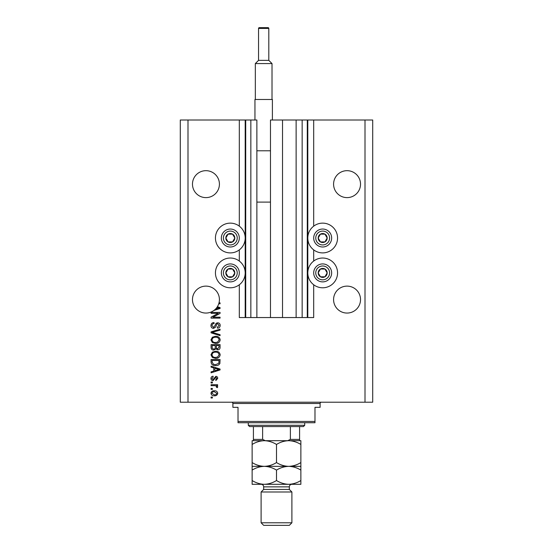 <?xml version="1.0" encoding="UTF-8"?>
<svg xmlns="http://www.w3.org/2000/svg" width="553" height="553" viewBox="0 0 553 553"><rect width="100%" height="100%" fill="white"/><g stroke="black" fill="none" stroke-linecap="round" stroke-linejoin="round"><path stroke-width="0.83" d="M302.152 120.008L302.152 317.546L307.288 317.546L307.288 120.008L270.472 120.008L270.472 317.546L256.875 317.546L256.875 120.008L239.304 120.008L239.304 226.156M239.304 249.88L239.304 261.044M239.304 284.774L239.304 317.546L245.712 317.546L245.712 120.008M250.848 120.008L250.848 317.546L245.712 317.546M256.875 317.546L250.848 317.546M270.472 317.546L282.528 317.546L282.528 120.008M296.125 120.008L296.125 317.546L282.528 317.546M302.152 317.546L296.125 317.546M307.288 120.008L307.8 120.008L307.8 317.546L307.288 317.546M313.696 284.774L313.696 317.546L307.8 317.546M365.008 120.008L365.008 402.211L372.708 402.211L372.708 120.008L313.696 120.008L313.696 226.156M313.696 249.88L313.696 261.044M313.696 120.008L307.8 120.008M360.521 184.142A13.466 13.466 0 0 0 347.049 170.677A13.466 13.466 0 0 0 333.583 184.142A13.466 13.466 0 0 0 347.049 197.615A13.466 13.466 0 0 0 360.521 184.142M219.417 184.142A13.466 13.466 0 0 0 205.951 170.677A13.466 13.466 0 0 0 192.479 184.142A13.466 13.466 0 0 0 205.951 197.615A13.466 13.466 0 0 0 219.417 184.142M360.521 299.588A13.466 13.466 0 0 0 347.049 286.122A13.466 13.466 0 0 0 333.583 299.588A13.466 13.466 0 0 0 347.049 313.06A13.466 13.466 0 0 0 360.521 299.588M219.417 299.588A13.466 13.466 0 0 0 205.951 286.122A13.466 13.466 0 0 0 199.847 311.595A13.466 13.466 0 0 0 215.49 309.099L219.126 308.042L216.887 307.454A13.466 13.466 0 0 0 219.417 299.588M322.675 223.136A14.883 14.883 0 0 0 307.8 238.018A14.883 14.883 0 0 0 322.675 252.901A14.883 14.883 0 0 0 337.558 238.018A14.883 14.883 0 0 0 322.675 223.136M322.675 258.03A14.883 14.883 0 0 1 337.558 272.906A14.883 14.883 0 0 1 322.675 287.788A14.883 14.883 0 0 1 307.8 272.906A14.883 14.883 0 0 1 322.675 258.03M230.325 252.901A14.883 14.883 0 0 1 215.442 238.018A14.883 14.883 0 0 1 230.325 223.136A14.883 14.883 0 0 1 245.2 238.018A14.883 14.883 0 0 1 230.325 252.901M230.325 287.788A14.883 14.883 0 0 0 245.2 272.906A14.883 14.883 0 0 0 230.325 258.03A14.883 14.883 0 0 0 215.442 272.906A14.883 14.883 0 0 0 230.325 287.788M217.37 306.728L220.059 307.586L220.059 308.498L213.887 310.468M219.016 302.857L220.059 302.857L220.059 303.791L218.746 303.791M218.228 313.351L211.08 313.351L211.08 312.417L220.059 312.417L220.059 313.413L212.905 317.201L220.059 317.201L220.059 318.127L211.08 318.127L211.08 317.132L218.228 313.351M213.576 328.392C211.882 328.226 211.011 327.286 210.963 325.565C211.08 323.678 212.089 322.675 213.997 322.565L214.115 323.498C212.794 323.616 212.096 324.334 212.013 325.648L213.555 327.459L215.248 325.219C215.49 323.754 216.313 322.952 217.716 322.793C219.299 322.931 220.115 323.802 220.177 325.399C220.094 327.106 219.202 328.026 217.495 328.157L217.377 327.224L219.126 325.434L217.695 323.726L216.783 324.023L215.725 327.01L213.576 328.392M220.059 335.657L211.08 332.83L211.08 331.869L220.059 329.18L220.059 330.141L212.131 332.298L220.059 334.689L220.059 335.657M210.963 339.881L212.373 337.233L215.449 336.321C218.124 336.217 219.7 337.399 220.177 339.881C219.714 342.321 218.172 343.503 215.559 343.434L212.338 342.521L210.963 339.881M210.963 354.805L212.373 352.157L215.449 351.245C218.124 351.141 219.7 352.33 220.177 354.812C219.714 357.245 218.172 358.427 215.559 358.365L212.338 357.445L210.963 354.805M213.762 367.932L211.08 367.144L211.08 366.176L220.059 369.045L220.059 369.95L211.08 372.819L211.08 371.851L213.762 371.07L213.762 367.932M212.366 398.008L211.08 398.008L211.08 397.075L212.366 397.075L212.366 398.008M365.008 402.211L180.292 402.211L180.292 120.008L187.992 120.008L187.992 402.211M239.304 120.008L187.992 120.008M214.412 395.796C212.47 395.913 211.315 395.077 210.963 393.287C211.308 391.517 212.435 390.681 214.343 390.777C216.258 390.681 217.384 391.517 217.73 393.287C217.398 395.036 216.292 395.872 214.412 395.796M212.366 389.381L211.08 389.381L211.08 388.448L212.366 388.448L212.366 389.381M214.467 385.648L211.08 385.648L211.08 384.715L217.612 384.715L217.612 385.648L216.569 385.648L217.73 386.754L217.377 387.632L216.444 387.28L216.562 386.651L215.801 385.814L214.467 385.648M212.366 382.966L211.08 382.966L211.08 382.033L212.366 382.033L212.366 382.966M213.071 380.637C211.716 380.533 211.011 379.8 210.963 378.425C211.032 377.111 211.73 376.372 213.064 376.206L213.181 377.139L211.896 378.494L212.912 379.704L215.864 376.317C217.087 376.441 217.709 377.132 217.73 378.39L215.864 380.519L215.746 379.586L216.797 378.425L215.995 377.25L213.071 380.637M215.622 365.588C212.96 365.754 211.446 364.614 211.08 362.174L211.08 359.526L220.059 359.526L219.894 363.487C218.953 365.035 217.529 365.74 215.622 365.588M213.714 350.084C211.972 350.008 211.094 349.102 211.08 347.367L211.08 344.602L220.059 344.602L220.059 347.388C220.053 348.895 219.299 349.717 217.799 349.849L215.919 348.846L213.714 350.084M216.797 393.266L214.35 391.711C213.029 391.6 212.214 392.132 211.896 393.307L214.35 394.863C215.663 394.973 216.479 394.434 216.797 393.266M217.426 369.079L214.813 368.236L214.813 370.759L219.126 369.501L217.426 369.079M219.009 360.459L212.131 360.459L212.131 362.063L213.437 364.303L215.635 364.662L218.829 363.307L219.009 360.459M219.126 354.819C218.739 352.918 217.509 352.04 215.435 352.178C213.506 352.123 212.366 352.994 212.013 354.798C212.387 356.657 213.582 357.528 215.587 357.432L217.619 357.038L219.126 354.819M219.009 345.535L216.327 345.535L216.417 348.1L217.654 348.915L219.009 347.063L219.009 345.535M215.276 345.535L212.131 345.535L212.241 348.286L213.707 349.15C214.834 349.047 215.359 348.418 215.276 347.256L215.276 345.535M219.126 339.895C218.739 337.987 217.509 337.109 215.435 337.254C213.506 337.199 212.366 338.07 212.013 339.874C212.387 341.726 213.582 342.604 215.587 342.501L217.619 342.113L219.126 339.895M215.49 309.099A13.466 13.466 0 0 0 216.887 307.454M234.209 240.265A4.486 4.486 0 0 0 228.078 234.133A4.486 4.486 0 0 0 228.078 241.903A4.486 4.486 0 0 0 234.209 240.265M233.691 239.961L234.811 238.018L232.564 234.133L228.078 234.133L225.831 238.018L228.078 241.903L232.564 241.903L233.691 239.961M222.548 233.532A8.979 8.979 0 0 1 234.811 230.242A8.979 8.979 0 0 1 238.101 242.504A8.979 8.979 0 0 1 225.831 245.795A8.979 8.979 0 0 1 222.548 233.532A8.979 8.979 0 0 0 225.831 245.795A8.979 8.979 0 0 0 238.101 242.504M234.811 238.018L232.564 234.133L228.078 234.133L225.831 238.018L228.078 241.903L232.564 241.903L234.811 238.018M326.567 240.265A4.486 4.486 0 0 0 320.436 234.133A4.486 4.486 0 0 0 320.436 241.903A4.486 4.486 0 0 0 326.567 240.265M326.049 239.961L327.169 238.018L324.922 234.133L320.436 234.133L318.189 238.018L320.436 241.903L324.922 241.903L326.049 239.961M314.899 233.532A8.979 8.979 0 0 1 327.169 230.242A8.979 8.979 0 0 1 330.452 242.504A8.979 8.979 0 0 1 318.189 245.795A8.979 8.979 0 0 1 314.899 233.532A8.979 8.979 0 0 0 318.189 245.795A8.979 8.979 0 0 0 330.452 242.504M327.169 238.018L324.922 234.133L320.436 234.133L318.189 238.018L320.436 241.903L324.922 241.903L327.169 238.018M326.567 275.152A4.486 4.486 0 0 0 320.436 269.021A4.486 4.486 0 0 0 320.436 276.797A4.486 4.486 0 0 0 326.567 275.152M326.049 274.855L327.169 272.906L324.922 269.021L320.436 269.021L318.189 272.906L320.436 276.797L324.922 276.797L326.049 274.855M314.899 268.419A8.979 8.979 0 0 1 327.169 265.129A8.979 8.979 0 0 1 330.452 277.399A8.979 8.979 0 0 1 318.189 280.682A8.979 8.979 0 0 1 314.899 268.419A8.979 8.979 0 0 0 318.189 280.682A8.979 8.979 0 0 0 330.452 277.399M327.169 272.906L324.922 269.021L320.436 269.021L318.189 272.906L320.436 276.797L324.922 276.797L327.169 272.906M234.209 275.152A4.486 4.486 0 0 0 228.078 269.021A4.486 4.486 0 0 0 228.078 276.797A4.486 4.486 0 0 0 234.209 275.152M233.691 274.855L234.811 272.906L232.564 269.021L228.078 269.021L225.831 272.906L228.078 276.797L232.564 276.797L233.691 274.855M222.548 268.419A8.979 8.979 0 0 1 234.811 265.129A8.979 8.979 0 0 1 238.101 277.399A8.979 8.979 0 0 1 225.831 280.682A8.979 8.979 0 0 1 222.548 268.419A8.979 8.979 0 0 0 225.831 280.682A8.979 8.979 0 0 0 238.101 277.399M234.811 272.906L232.564 269.021L228.078 269.021L225.831 272.906L228.078 276.797L232.564 276.797L234.811 272.906M231.603 402.211A1.286 1.286 0 0 1 232.889 403.49L232.889 407.34L238.018 407.34L238.018 421.448L314.982 421.448L314.982 407.34L320.111 407.34L320.111 403.49L232.889 403.49M321.397 402.211A1.286 1.286 0 0 0 320.111 403.49M314.982 421.448L314.982 422.734L238.018 422.734L238.018 421.448M304.717 425.298L303.438 426.577L249.562 426.577L248.283 425.298L304.717 425.298L304.717 422.734M248.283 425.298L248.283 422.734M299.588 426.577L299.588 440.292M299.588 440.693L253.412 440.693L253.412 439.407L253.412 440.693L252.127 440.693L252.127 444.46C255.921 442.103 259.986 440.845 264.313 440.693C268.592 440.831 272.657 442.089 276.5 444.46C280.295 442.103 284.353 440.845 288.687 440.693C292.966 440.831 297.03 442.089 300.873 444.46L300.873 440.693L264.313 440.693M287.684 440.693L290.373 439.407L299.588 439.407M290.373 426.577L290.373 439.407M262.627 426.577L262.627 439.407L265.316 440.693M253.412 426.577L253.412 439.407L262.627 439.407M289.33 489.433L263.67 489.433L261.106 491.997L291.894 491.997L289.33 489.433L289.33 486.868A2.565 2.565 0 0 1 291.894 484.304L252.127 484.304L252.127 470.112C255.921 467.755 259.986 466.504 264.313 466.345C260.034 466.2 255.97 464.942 252.127 462.571L252.127 444.46M291.894 522.785L289.33 525.35L263.67 525.35L261.106 522.785L291.894 522.785L291.894 491.997M263.67 489.433L263.67 486.868A2.565 2.565 0 0 0 261.106 484.304L264.313 484.304C260.034 484.158 255.97 482.9 252.127 480.529M261.106 522.785L261.106 491.997M300.873 466.345L288.687 466.345C292.966 466.49 297.03 467.748 300.873 470.112L300.873 462.571C297.079 464.928 293.014 466.186 288.687 466.345C284.408 466.2 280.343 464.942 276.5 462.571L276.5 444.46M300.873 462.571L300.873 444.46M276.5 462.571C272.705 464.928 268.647 466.186 264.313 466.345L252.127 466.345L252.127 470.112M252.127 462.571L252.127 466.345M288.687 466.345L264.313 466.345C268.592 466.49 272.657 467.748 276.5 470.112C280.295 467.755 284.353 466.504 288.687 466.345M288.687 484.304C293.014 484.145 297.079 482.887 300.873 480.529L300.873 484.304L288.687 484.304C284.408 484.158 280.343 482.9 276.5 480.529C272.705 482.887 268.647 484.145 264.313 484.304M276.5 480.529L276.5 470.112M300.873 480.529L300.873 470.112M268.806 60.36L268.806 28.417A0.767 0.767 0 0 0 268.032 27.65L259.309 27.65A0.767 0.767 0 0 0 258.541 28.417L258.541 60.36L268.806 60.36L272.014 63.567L255.334 63.567L255.334 99.485M258.541 60.36L255.334 63.567M254.947 120.008L254.947 99.485L272.394 99.485L272.394 120.008M272.014 63.567L272.014 99.485M256.875 202.101L270.472 202.101M256.875 150.789L270.472 150.789M245.2 120.008L245.2 317.546M236.318 241.481A6.926 6.926 0 0 0 233.788 232.018A6.926 6.926 0 0 0 224.324 234.555A6.926 6.926 0 0 0 226.861 244.018A6.926 6.926 0 0 0 236.318 241.481M328.676 241.481A6.926 6.926 0 0 0 326.139 232.018A6.926 6.926 0 0 0 316.682 234.555A6.926 6.926 0 0 0 319.212 244.018A6.926 6.926 0 0 0 328.676 241.481M328.676 276.369A6.926 6.926 0 0 0 326.139 266.912A6.926 6.926 0 0 0 316.682 269.442A6.926 6.926 0 0 0 319.212 278.906A6.926 6.926 0 0 0 328.676 276.369M236.318 276.369A6.926 6.926 0 0 0 233.788 266.912A6.926 6.926 0 0 0 224.324 269.442A6.926 6.926 0 0 0 226.861 278.906A6.926 6.926 0 0 0 236.318 276.369M289.33 486.868L263.67 486.868M268.806 28.417L258.541 28.417"/></g></svg>
